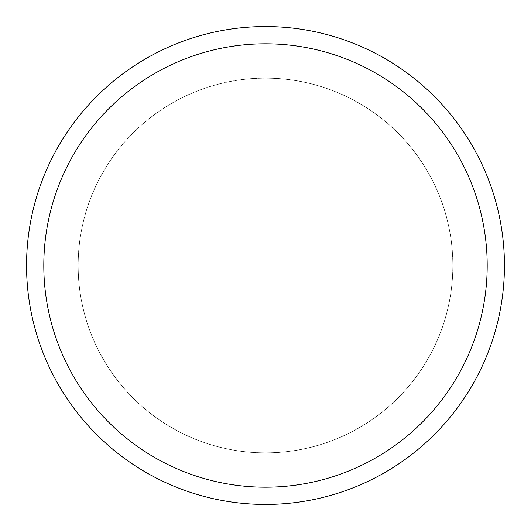 <?xml version="1.0" encoding="UTF-8"?>
<svg xmlns="http://www.w3.org/2000/svg" width="531" height="531" viewBox="0 0 531 531"><rect width="100%" height="100%" fill="white"/><g stroke="black" fill="none" stroke-linecap="round" stroke-linejoin="round"><path stroke-width="0.4" stroke-dasharray="2.65 1.99" d="M265.5 78.176A187.324 187.324 0 0 1 452.824 265.5A187.324 187.324 0 0 1 265.5 452.824A187.324 187.324 0 0 1 78.176 265.5A187.324 187.324 0 0 1 265.5 78.176A187.324 187.324 0 0 1 452.824 265.5A187.324 187.324 0 0 1 265.5 452.824A187.324 187.324 0 0 1 78.176 265.5A187.324 187.324 0 0 1 265.5 78.176M265.5 78.143A187.357 187.357 0 0 1 452.857 265.5A187.357 187.357 0 0 1 265.5 452.857A187.357 187.357 0 0 1 78.143 265.5A187.357 187.357 0 0 1 265.5 78.143M265.5 26.55A238.95 238.95 0 0 1 504.45 265.5A238.95 238.95 0 0 1 265.5 504.45A238.95 238.95 0 0 1 26.55 265.5A238.95 238.95 0 0 1 265.5 26.55M78.176 265.5A187.324 187.324 0 0 1 265.5 78.176A187.324 187.324 0 0 1 452.824 265.5A187.324 187.324 0 0 1 265.5 452.824A187.324 187.324 0 0 1 78.176 265.5M78.103 265.5A187.397 187.397 0 0 1 265.5 78.103A187.397 187.397 0 0 1 452.897 265.5A187.397 187.397 0 0 1 265.5 452.897A187.397 187.397 0 0 1 78.103 265.5"/><path stroke-width="0.8" d="M265.5 26.55A238.95 238.95 0 0 1 504.45 265.5A238.95 238.95 0 0 1 265.5 504.45A238.95 238.95 0 0 1 26.55 265.5A238.95 238.95 0 0 1 265.5 26.55M265.5 43.801A221.699 221.699 0 0 1 487.199 265.5A221.699 221.699 0 0 1 265.5 487.199A221.699 221.699 0 0 1 43.801 265.5A221.699 221.699 0 0 1 265.5 43.801"/></g></svg>
